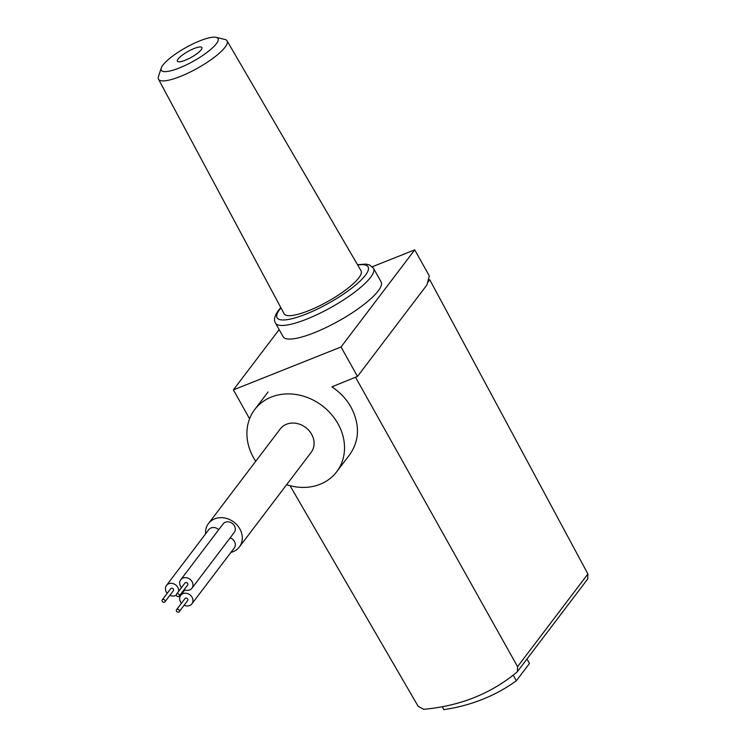<?xml version="1.0" encoding="UTF-8"?>
<svg xmlns="http://www.w3.org/2000/svg" width="747" height="747" viewBox="0 0 747 747"><rect width="100%" height="100%" fill="white"/><g stroke="black" fill="none" stroke-linecap="round" stroke-linejoin="round"><path stroke-width="1.12" d="M255.735 461.282A51.459 43.821 37.2 0 1 254.718 409.552A51.459 43.821 37.2 0 1 337.999 423.801A51.459 43.821 37.2 0 1 336.71 471.768L349.82 454.493C359.652 440.198 359.998 424.315 350.857 406.863C346.206 398.823 339.885 392.147 331.892 386.853L357.496 376.432L426.967 284.887L429.292 275.886L414.734 249.853L341.043 346.972L357.496 376.432M331.892 386.853L355.852 377.086M428.134 280.349L429.74 279.714L427.555 282.59M429.74 279.714L587.898 573.976L587.721 578.953L517.438 671.572L517.568 666.66L355.619 377.394M513.226 675.157L516.354 680.76A200.495 170.736 37.2 0 1 443.867 709.65L442.28 706.811M516.354 680.76L529.483 663.457L526.99 658.985M290.032 485.709L418.152 706.288L423.736 709.305C459.975 706.036 491.012 693.664 516.859 672.188L517.447 671.572M336.71 471.768A51.459 43.821 37.2 0 1 286.615 484.71M205.593 533.881A19.385 16.509 37.2 0 1 208.478 523.554A19.385 16.509 37.2 0 1 239.852 528.923A19.385 16.509 37.2 0 1 239.357 546.981A19.385 16.509 37.2 0 1 230.935 552.388M230.16 537.84A7.022 5.976 37.2 0 1 234.437 541.472A7.022 5.976 37.2 0 1 234.259 548.009L191.904 603.828A7.022 5.976 -142.8 0 0 192.082 597.292A7.022 5.976 -142.8 0 0 180.727 595.34A7.022 5.976 -142.8 0 0 181.474 603.202M180.737 579.756L223.092 523.936A7.022 5.976 37.2 0 1 234.446 525.879A7.022 5.976 37.2 0 1 234.269 532.424L191.914 588.244A7.022 5.976 -142.8 0 0 192.091 581.698A7.022 5.976 -142.8 0 0 180.737 579.756A7.022 5.976 -142.8 0 0 181.484 587.609M178.682 591.316A7.022 5.976 -142.8 0 0 177.823 587.385A7.022 5.976 -142.8 0 0 166.469 585.443L208.824 529.623A7.022 5.976 37.2 0 1 218.722 529.698M208.478 523.554L280.274 428.937A19.385 16.509 37.2 0 1 311.639 434.306A19.385 16.509 37.2 0 1 311.154 452.374L239.357 546.981M184.135 605.219A7.022 5.976 -142.8 0 0 189.635 605.537A7.022 5.976 -142.8 0 0 191.904 603.828M179.177 611.756L187.646 600.597A1.671 1.419 -142.8 0 0 184.985 598.571L176.516 609.739A1.671 1.419 -142.8 0 0 179.177 611.756A1.671 1.419 -142.8 0 0 176.516 609.739M166.469 585.443A7.022 5.976 -142.8 0 0 167.216 593.295M169.877 595.322A7.022 5.976 -142.8 0 0 175.386 595.63A7.022 5.976 -142.8 0 0 176.292 595.172M164.919 601.858L173.388 590.69A1.671 1.419 -142.8 0 0 170.727 588.673L162.258 599.841A1.671 1.419 -142.8 0 0 164.919 601.858A1.671 1.419 -142.8 0 0 162.258 599.841M184.145 589.635A7.022 5.976 -142.8 0 0 189.654 589.943A7.022 5.976 -142.8 0 0 191.914 588.244M179.187 596.171L187.656 585.004A1.671 1.419 -142.8 0 0 184.995 582.987L176.525 594.154A1.671 1.419 -142.8 0 0 179.187 596.171A1.671 1.419 -142.8 0 0 176.525 594.154M279.135 329.604L233.4 389.878L249.573 418.815M414.734 249.853L372.333 266.754M373.5 268.304L381.101 281.899A56.137 13.437 150.8 0 1 378.225 290.9A56.137 13.437 150.8 0 1 326.299 327.438A56.137 13.437 150.8 0 1 283.094 336.673L275.494 323.077A56.137 13.437 -29.2 0 0 331.052 307.419A56.137 13.437 -29.2 0 0 373.5 268.304L369.485 264.924L365.713 264.093L357.505 264.681M341.043 346.972L233.4 389.878M161.24 68.033L158.457 76.549A39.283 9.403 -29.2 0 0 158.495 79.182L284.112 313.749A44.064 10.551 -29.2 0 0 327.746 301.499A44.064 10.551 -29.2 0 0 361.044 270.759L227.079 40.861A39.283 9.403 -29.2 0 0 224.847 39.442L216.135 37.35A32.485 7.778 -29.2 0 0 189.374 45.698A32.485 7.778 -29.2 0 0 162.949 65.036A32.485 7.778 -29.2 0 0 161.24 68.033A32.485 7.778 -29.2 0 0 193.436 61.179A32.485 7.778 -29.2 0 0 216.135 37.35M158.495 79.182A39.283 9.403 -29.2 0 0 197.395 68.266A39.283 9.403 -29.2 0 0 227.079 40.861M178.113 58.985A14.034 3.361 -29.2 0 0 177.384 61.226A14.034 3.361 -29.2 0 0 191.279 57.323A14.034 3.361 -29.2 0 0 201.886 47.537A14.034 3.361 -29.2 0 0 191.064 49.872A14.034 3.361 -29.2 0 0 178.113 58.985M587.898 573.976L517.568 666.66M280.965 307.876A52.131 12.475 -29.2 0 0 279.761 309.37A52.131 12.475 -29.2 0 0 299.183 316.607A52.131 12.475 -29.2 0 0 357.636 283.318A52.131 12.475 -29.2 0 0 357.682 264.998M254.718 409.552L268.061 391.97M180.727 595.34L184.836 589.925M275.494 323.077C273.523 320.183 274.513 315.934 278.472 310.341L280.788 307.549"/></g></svg>
